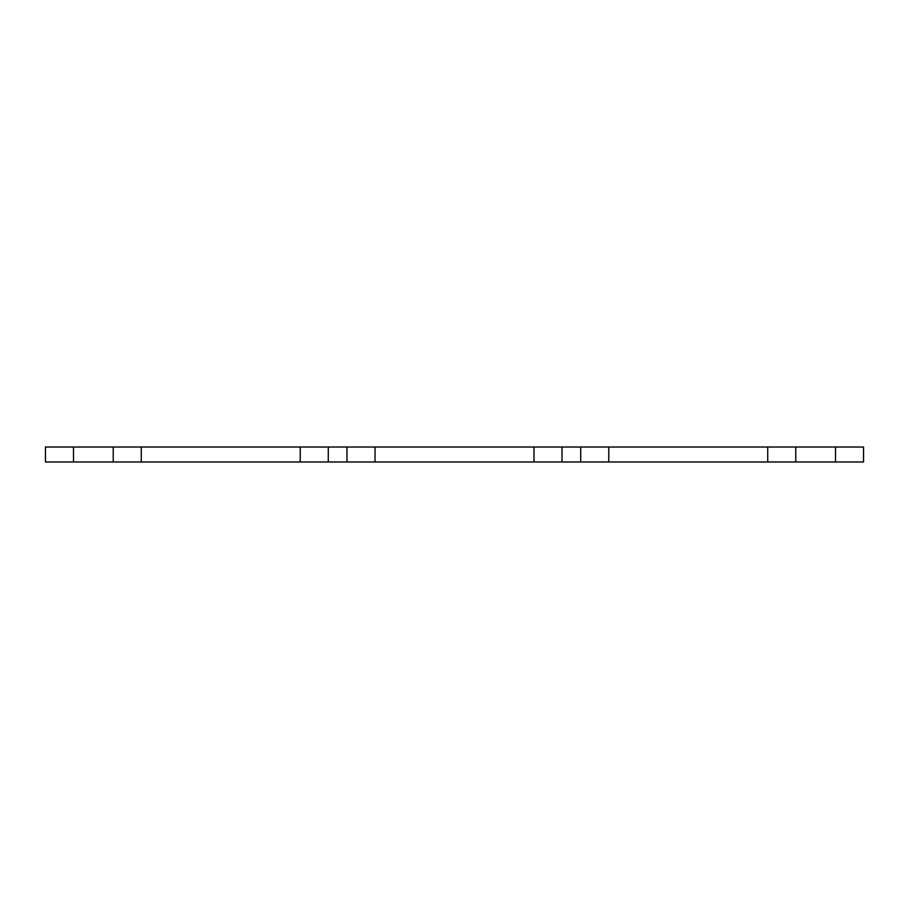 <?xml version="1.0" encoding="UTF-8"?>
<svg xmlns="http://www.w3.org/2000/svg" width="909" height="909" viewBox="0 0 909 909"><rect width="100%" height="100%" fill="white"/><g stroke="black" fill="none" stroke-linecap="round" stroke-linejoin="round"><path stroke-width="1.36" d="M375.031 447.023L375.031 461.977L533.969 461.977L533.969 447.023L300.231 447.023L300.231 461.977L328.274 461.977L328.274 447.023M375.031 461.977L328.274 461.977M300.231 447.023L141.281 447.023L141.281 461.977L300.231 461.977M141.281 447.023L45.45 447.023L45.45 461.977L73.504 461.977L73.504 447.023M141.281 461.977L73.504 461.977M795.761 461.977L863.55 461.977L863.55 447.023L767.719 447.023L767.719 461.977L795.761 461.977L795.761 447.023M767.719 447.023L608.769 447.023L608.769 461.977L767.719 461.977M608.769 447.023L533.969 447.023M608.769 461.977L533.969 461.977M346.977 461.977L346.977 447.023M113.239 461.977L113.239 447.023M835.496 461.977L835.496 447.023M580.726 461.977L580.726 447.023M562.023 461.977L562.023 447.023"/></g></svg>
